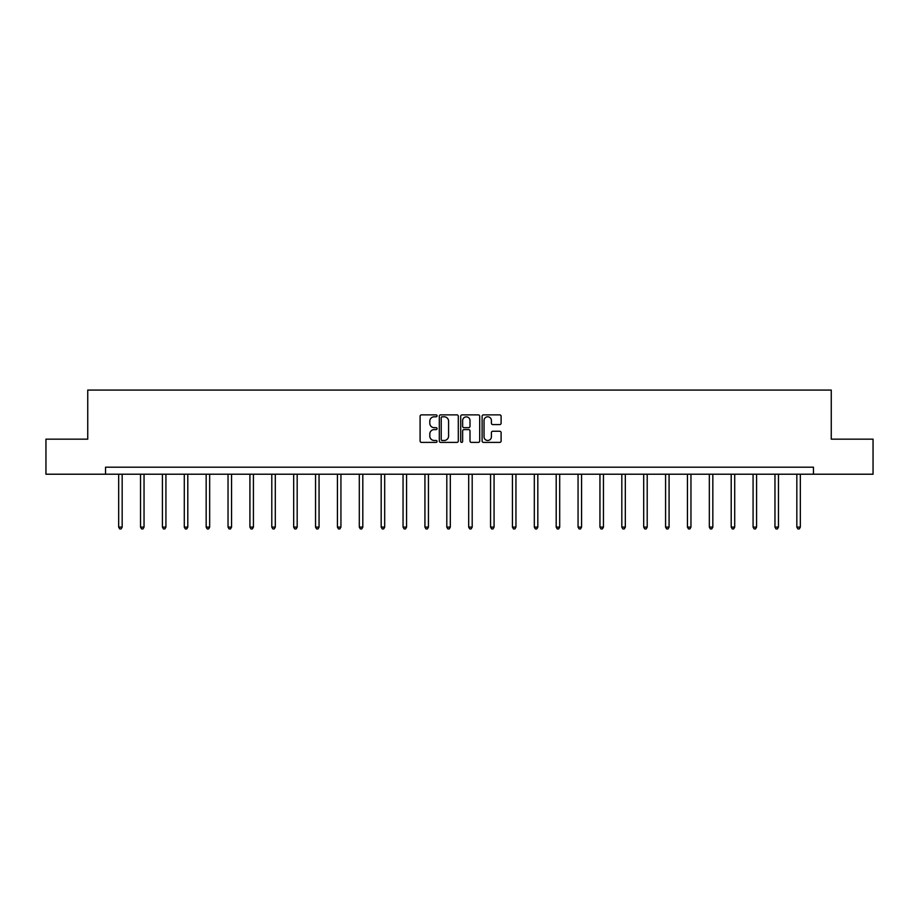 <?xml version="1.0" encoding="UTF-8"?>
<svg xmlns="http://www.w3.org/2000/svg" width="919" height="919" viewBox="0 0 919 919"><rect width="100%" height="100%" fill="white"/><g stroke="black" fill="none" stroke-linecap="round" stroke-linejoin="round"><path stroke-width="1.38" d="M437.065 415.836A0.965 0.965 0 0 0 436.1 414.871L421.476 414.871A1.378 1.378 0 0 0 420.098 416.25L420.098 441.028A1.378 1.378 0 0 0 421.476 442.395L436.1 442.395A0.965 0.965 0 0 0 437.065 441.43A0.965 0.965 0 0 0 436.1 440.477L434.205 440.477A4.4 4.4 0 0 1 429.805 436.065L429.805 433.998A4.4 4.4 0 0 1 434.205 429.598L436.1 429.598A0.965 0.965 0 0 0 437.065 428.633A0.965 0.965 0 0 0 436.1 427.668L434.205 427.668A4.4 4.4 0 0 1 429.805 423.268L429.805 421.201A4.4 4.4 0 0 1 434.205 416.801L436.1 416.801A0.965 0.965 0 0 0 437.065 415.836M499.729 424.578A1.378 1.378 0 0 0 501.108 423.199L501.108 416.25A1.378 1.378 0 0 0 499.729 414.871L483.486 414.871A1.378 1.378 0 0 0 482.107 416.25L482.107 441.028A1.378 1.378 0 0 0 483.486 442.395L499.729 442.395A1.378 1.378 0 0 0 501.108 441.028L501.108 432.631A1.378 1.378 0 0 0 499.729 431.252L492.779 431.252A1.378 1.378 0 0 0 491.401 432.631L491.401 436.789A3.687 3.687 0 0 1 487.713 440.477A3.687 3.687 0 0 1 484.037 436.789L484.037 420.477A3.687 3.687 0 0 1 487.713 416.801A3.687 3.687 0 0 1 491.401 420.477L491.401 423.199A1.378 1.378 0 0 0 492.779 424.578L499.729 424.578M105.547 474.215L45.95 474.215L45.95 439.156L87.742 439.156L87.742 390.07L831.258 390.07L831.258 439.156L873.05 439.156L873.05 474.215L813.453 474.215L813.453 467.197L105.547 467.197L105.547 474.215L813.453 474.215M458.294 416.25A1.378 1.378 0 0 0 456.915 414.871L440.672 414.871A1.378 1.378 0 0 0 439.305 416.25L439.305 441.028A1.378 1.378 0 0 0 440.672 442.395L456.915 442.395A1.378 1.378 0 0 0 458.294 441.028L458.294 416.25M462.085 414.871L478.328 414.871A1.378 1.378 0 0 1 479.695 416.25L479.695 441.028A1.378 1.378 0 0 1 478.328 442.395L471.367 442.395A1.378 1.378 0 0 1 470 441.028L470 430.977A1.378 1.378 0 0 0 468.621 429.598L464.003 429.598A1.378 1.378 0 0 0 462.636 430.977L462.636 441.43A0.965 0.965 0 0 1 461.671 442.395A0.965 0.965 0 0 1 460.706 441.43L460.706 416.25A1.378 1.378 0 0 1 462.085 414.871M442.188 416.801A0.965 0.965 0 0 0 441.223 417.766L441.223 439.512A0.965 0.965 0 0 0 442.188 440.477L444.187 440.477A4.4 4.4 0 0 0 448.587 436.065L448.587 421.201A4.4 4.4 0 0 0 444.187 416.801L442.188 416.801M470 420.546A3.687 3.687 0 0 0 466.312 416.87A3.687 3.687 0 0 0 462.636 420.546L462.636 426.29A1.378 1.378 0 0 0 464.003 427.668L468.621 427.668A1.378 1.378 0 0 0 470 426.29L470 420.546M118.666 474.215L118.666 527.104L122.17 527.104L122.17 474.215M122.17 527.104L121.113 528.93L119.711 528.93L118.666 527.104M140.538 474.215L140.538 527.104L144.042 527.104L144.042 474.215M144.042 527.104L142.996 528.93L141.595 528.93L140.538 527.104M162.41 474.215L162.41 527.104L165.925 527.104L165.925 474.215M165.925 527.104L164.869 528.93L163.467 528.93L162.41 527.104M184.294 474.215L184.294 527.104L187.798 527.104L187.798 474.215M187.798 527.104L186.741 528.93L185.339 528.93L184.294 527.104M206.166 474.215L206.166 527.104L209.67 527.104L209.67 474.215M209.67 527.104L208.624 528.93L207.223 528.93L206.166 527.104M228.038 474.215L228.038 527.104L231.554 527.104L231.554 474.215M231.554 527.104L230.497 528.93L229.095 528.93L228.038 527.104M249.922 474.215L249.922 527.104L253.426 527.104L253.426 474.215M253.426 527.104L252.369 528.93L250.967 528.93L249.922 527.104M271.794 474.215L271.794 527.104L275.298 527.104L275.298 474.215M275.298 527.104L274.253 528.93L272.851 528.93L271.794 527.104M293.678 474.215L293.678 527.104L297.182 527.104L297.182 474.215M297.182 527.104L296.125 528.93L294.723 528.93L293.678 527.104M315.55 474.215L315.55 527.104L319.054 527.104L319.054 474.215M319.054 527.104L318.008 528.93L316.607 528.93L315.55 527.104M337.422 474.215L337.422 527.104L340.938 527.104L340.938 474.215M340.938 527.104L339.881 528.93L338.479 528.93L337.422 527.104M359.306 474.215L359.306 527.104L362.81 527.104L362.81 474.215M362.81 527.104L361.753 528.93L360.351 528.93L359.306 527.104M381.178 474.215L381.178 527.104L384.682 527.104L384.682 474.215M384.682 527.104L383.637 528.93L382.235 528.93L381.178 527.104M403.05 474.215L403.05 527.104L406.566 527.104L406.566 474.215M406.566 527.104L405.509 528.93L404.107 528.93L403.05 527.104M424.934 474.215L424.934 527.104L428.438 527.104L428.438 474.215M428.438 527.104L427.381 528.93L425.979 528.93L424.934 527.104M446.806 474.215L446.806 527.104L450.31 527.104L450.31 474.215M450.31 527.104L449.265 528.93L447.863 528.93L446.806 527.104M468.69 474.215L468.69 527.104L472.194 527.104L472.194 474.215M472.194 527.104L471.137 528.93L469.735 528.93L468.69 527.104M490.562 474.215L490.562 527.104L494.066 527.104L494.066 474.215M494.066 527.104L493.021 528.93L491.619 528.93L490.562 527.104M512.434 474.215L512.434 527.104L515.95 527.104L515.95 474.215M515.95 527.104L514.893 528.93L513.491 528.93L512.434 527.104M534.318 474.215L534.318 527.104L537.822 527.104L537.822 474.215M537.822 527.104L536.765 528.93L535.363 528.93L534.318 527.104M556.19 474.215L556.19 527.104L559.694 527.104L559.694 474.215M559.694 527.104L558.649 528.93L557.247 528.93L556.19 527.104M578.062 474.215L578.062 527.104L581.578 527.104L581.578 474.215M581.578 527.104L580.521 528.93L579.119 528.93L578.062 527.104M599.946 474.215L599.946 527.104L603.45 527.104L603.45 474.215M603.45 527.104L602.393 528.93L600.992 528.93L599.946 527.104M621.818 474.215L621.818 527.104L625.322 527.104L625.322 474.215M625.322 527.104L624.277 528.93L622.875 528.93L621.818 527.104M643.702 474.215L643.702 527.104L647.206 527.104L647.206 474.215M647.206 527.104L646.149 528.93L644.747 528.93L643.702 527.104M665.574 474.215L665.574 527.104L669.078 527.104L669.078 474.215M669.078 527.104L668.033 528.93L666.631 528.93L665.574 527.104M687.446 474.215L687.446 527.104L690.962 527.104L690.962 474.215M690.962 527.104L689.905 528.93L688.503 528.93L687.446 527.104M709.33 474.215L709.33 527.104L712.834 527.104L712.834 474.215M712.834 527.104L711.777 528.93L710.376 528.93L709.33 527.104M731.202 474.215L731.202 527.104L734.706 527.104L734.706 474.215M734.706 527.104L733.661 528.93L732.259 528.93L731.202 527.104M753.075 474.215L753.075 527.104L756.59 527.104L756.59 474.215M756.59 527.104L755.533 528.93L754.131 528.93L753.075 527.104M774.958 474.215L774.958 527.104L778.462 527.104L778.462 474.215M778.462 527.104L777.405 528.93L776.004 528.93L774.958 527.104M796.83 474.215L796.83 527.104L800.334 527.104L800.334 474.215M800.334 527.104L799.289 528.93L797.887 528.93L796.83 527.104"/></g></svg>

